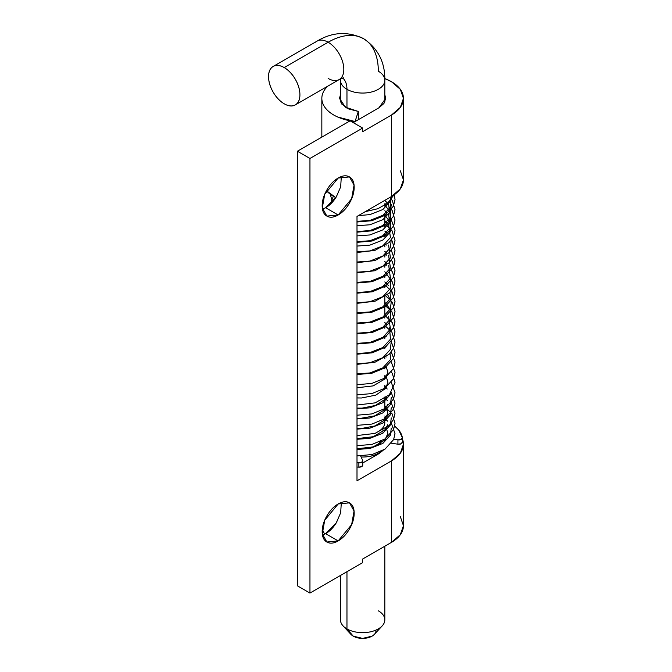 <?xml version="1.0" encoding="UTF-8"?>
<svg xmlns="http://www.w3.org/2000/svg" width="672" height="672" viewBox="0 0 672 672"><rect width="100%" height="100%" fill="white"/><g stroke="black" fill="none" stroke-linecap="round" stroke-linejoin="round"><path stroke-width="1.01" d="M336.958 195.77L336.941 195.796C333.824 201.205 330.053 205.187 325.634 207.74L338.176 214.981L326.869 216.098L322.3 207.908L324.71 194.317L338.176 178.038C333.766 180.592 329.994 184.573 326.869 189.983C323.744 195.392 322.182 200.642 322.182 205.741C322.182 210.848 323.744 214.292 326.869 216.098C329.994 217.904 333.766 217.526 338.176 214.981C342.594 212.428 346.366 208.446 349.49 203.036C352.615 197.627 354.169 192.377 354.169 187.278C354.169 182.179 352.615 178.727 349.49 176.921C346.366 175.115 342.594 175.493 338.176 178.038L349.49 176.921L354.06 185.111L351.649 198.702L338.176 214.981L325.634 207.74L336.235 196.98L340.67 186.883L341.317 176.585M336.958 521.699L336.941 521.724C333.824 527.134 330.053 531.115 325.634 533.66L338.176 540.91L326.869 542.027L322.3 533.837L324.71 520.246L338.176 503.966C333.766 506.52 329.994 510.502 326.869 515.911C323.744 521.312 322.182 526.571 322.182 531.67C322.182 536.768 323.744 540.221 326.869 542.027C329.994 543.833 333.766 543.455 338.176 540.91C342.594 538.356 346.366 534.374 349.49 528.965C352.615 523.555 354.169 518.305 354.169 513.206C354.169 508.099 352.615 504.647 349.49 502.849C346.366 501.043 342.594 501.421 338.176 503.966L349.49 502.849L354.06 511.039L351.649 524.622L338.176 540.91L325.634 533.66L336.235 522.908L340.67 512.812L341.317 502.513M383.2 450.257L378.949 453.634L362.746 462.983L378.949 453.634L383.2 450.248M384.821 94.71L385.703 98.372L378.949 107.789L353.228 122.632L378.949 107.789L383.947 103.463L385.703 98.372L384.821 94.71M355.06 121.582L355.06 121.514A40.807 23.562 180 0 1 321.854 98.986M403.444 444.217L403.444 525.697L400.336 534.71L391.49 542.354L362.645 559.012L362.645 562.632L309.952 593.057L297.41 585.808L309.952 593.057L309.952 158.483L297.41 151.242L297.41 585.808L297.41 151.242L350.095 120.826L362.645 128.066L350.095 120.826L297.41 151.242L309.952 158.483L362.645 128.066L362.645 131.687L391.49 115.03L391.49 196.51L357 216.426L357 480.791L391.49 460.874L400.336 453.23L403.444 444.217L402.394 438.883A40.807 23.562 180 0 1 403.444 444.217A40.807 23.562 180 0 1 391.49 460.874L391.49 542.354L362.645 559.012L362.645 562.632L309.952 593.057L309.952 158.483L362.645 128.066L362.645 131.687L391.49 115.03L400.336 107.386L403.444 98.372L400.336 89.351L391.49 81.715L384.796 78.574A40.807 23.562 180 0 1 391.49 81.715A40.807 23.562 180 0 1 403.444 98.372A40.807 23.562 180 0 1 391.49 115.03L391.49 196.51A40.807 23.562 0 0 0 403.444 179.852L400.336 188.866L391.49 196.51L357 216.426L357 480.791L391.49 460.874L391.49 542.354A40.807 23.562 0 0 0 403.444 525.697L400.336 516.684M326.449 190.73A40.807 23.562 0 0 0 335.832 197.61L326.449 190.73M358.319 119.7L358.319 111.451L345.341 107.176L339.578 98.372L340.46 94.71L339.578 98.112L341.846 104.135L348.575 108.923L358.319 111.451L358.319 119.7M325.634 207.74L322.493 209.185M322.493 535.114L325.618 533.677M355.06 121.514L358.319 111.451L355.06 121.514L337.806 117.062C332.665 114.786 328.692 111.964 325.878 108.595C323.064 105.227 321.72 101.674 321.846 97.936C321.964 94.189 323.534 90.67 326.567 87.36L327.676 86.218M322.308 529.301L324.601 534.223M400.336 170.839L403.444 179.852L403.444 98.372M357 467.032L358.865 467.158L358.865 462.815L358.865 467.158A3.545 2.05 0 0 0 362.746 465.175M362.628 460.244A3.545 2.05 180 0 1 362.746 460.832A3.545 2.05 180 0 1 358.865 462.815L361.906 462.092L362.628 460.244L360.629 455.944L362.628 460.244M394.691 426.132A39.917 23.05 180 0 1 402.377 437.69A3.545 2.05 180 0 1 402.394 437.909A3.545 2.05 180 0 1 397.925 439.858L397.925 444.209A3.545 2.05 0 0 0 402.394 442.252A3.545 2.05 0 0 0 402.377 442.033L401.142 443.789L397.925 444.209L397.925 439.858L393.775 439.219L397.925 439.858L401.142 439.446L402.377 437.69L398.756 430.055L394.691 426.132M380.461 441.504L382.922 441.882L380.461 441.504M391.465 443.209L397.925 444.209L391.465 443.209M357 462.68L358.865 462.815M358.865 467.158L361.906 466.444L362.628 464.587M346.962 108.133L346.962 89.317A26.611 15.364 120 0 0 342.695 78.002A26.611 15.364 -60 0 1 346.962 89.317A22.176 12.802 0 0 0 369.726 92.392A22.176 12.802 0 0 0 384.619 81.984A22.176 12.802 180 0 1 369.726 92.392A22.176 12.802 180 0 1 346.962 89.317A22.176 12.802 180 0 1 340.494 80.942M340.62 78.515A22.176 12.802 -120 0 0 342.191 60.421A22.176 12.802 -120 0 0 328.146 42.235A70.963 40.975 -60 0 1 363.628 38.724A70.963 40.975 120 0 0 328.146 42.235A22.176 12.802 60 0 1 342.191 60.421A22.176 12.802 60 0 1 340.62 78.515A22.176 12.802 60 0 1 328.146 78.456M378.319 610.798A22.176 12.802 180 0 1 381.52 626.573A22.176 12.802 180 0 1 346.962 628.908L346.962 571.687L346.962 628.908A22.176 12.802 0 0 0 369.726 631.982A22.176 12.802 0 0 0 384.619 621.575M380.948 451.441A22.176 12.802 180 0 1 361.116 456.985L362.645 457.019C368.768 457.019 373.993 455.767 378.319 453.272L381.058 451.391M375.95 630.714C375.95 632.839 374.648 634.654 372.053 636.149L362.645 638.4L353.228 636.149L346.962 628.908L353.228 636.149A13.306 7.686 0 0 0 373.968 634.746M378.008 444.99A17.741 10.24 0 0 0 379.756 442.571M384.082 419.219A22.176 12.802 180 0 1 384.031 425.863M328.146 42.235L284.239 67.586A22.176 12.802 60 0 1 298.284 85.764A22.176 12.802 60 0 1 296.713 103.866A22.176 12.802 60 0 1 284.239 103.799C279.905 101.304 276.209 97.398 273.151 92.098C270.085 86.797 268.556 81.64 268.556 76.642C268.556 71.644 270.085 68.258 273.151 66.486C276.209 64.722 279.905 65.092 284.239 67.586C288.565 70.09 292.261 73.987 295.327 79.296C298.385 84.596 299.914 89.746 299.914 94.752C299.914 99.75 298.385 103.135 295.327 104.899C292.261 106.672 288.565 106.302 284.239 103.799A22.176 12.802 60 0 1 270.186 85.621A22.176 12.802 60 0 1 271.757 67.519A22.176 12.802 60 0 1 284.239 67.586L328.146 42.235A22.176 12.802 -120 0 0 315.664 42.176A22.176 12.802 60 0 1 328.146 42.235M379.722 430.651A22.176 12.802 0 0 0 384.619 424.208M384.821 102.026L384.821 80.262C385.132 62.345 378.067 48.502 363.628 38.724A70.963 40.975 -60 0 1 378.319 71.207A22.176 12.802 180 0 1 384.619 81.984M340.603 78.817A22.176 12.802 0 0 0 346.962 89.317M350.28 633.562A13.306 7.686 0 0 0 353.228 636.149L349.448 631.781M340.662 618.131A22.176 12.802 0 0 0 346.962 628.908A22.176 12.802 180 0 1 342.04 624.599M357 246.061L369.886 245.12L382.872 240.03L390.432 231.748L390.844 223.087L384.821 215.116M357 235.889L369.886 234.956L382.872 229.858L390.432 221.584L390.844 212.923L384.821 204.943M357 225.725L369.886 224.784L382.872 219.685L390.432 211.411L391.264 204.372M334.118 199.282L333.9 200.306M358.411 215.611L369.886 214.62L382.872 209.521L390.432 201.247L391.474 196.526M357 373.884L369.886 372.943L382.872 367.844L390.432 359.57L391.104 351.817M357 363.712L369.886 362.779L382.872 357.68L390.432 349.406L391.171 341.897M357 353.548L369.886 352.607L382.872 347.508L390.432 339.234L389.558 327.81M387.19 324.727L384.821 322.602M357 343.375L369.886 342.443L382.872 337.344L390.432 329.07L388.592 316.201M357 333.203L369.886 332.27L382.872 327.172L390.432 318.898L390.844 310.237L384.821 302.266M357 323.039L369.886 322.098L382.872 317.008L390.432 308.725L391.255 301.652L387.61 294.672M357 312.866L369.886 311.934L382.872 306.835L390.432 298.561L391.171 291.06M388.592 285.692L384.821 281.921M357 302.702L369.886 301.762L382.872 296.663L390.432 288.389L390.844 279.728L384.821 271.757M357 292.53L369.886 291.598L382.872 286.499L390.432 278.225L388.727 265.541M387.19 263.718L384.821 261.584M357 282.366L369.886 281.425L382.872 276.326L390.432 268.052L388.592 255.192M387.19 253.546L384.821 251.42M357 272.194L369.886 271.253L382.872 266.162L390.432 257.88L388.592 245.02M357 262.021L369.886 261.089L382.872 255.99L390.432 247.716L391.171 240.215M387.19 233.209L384.821 231.076M357 251.857L369.886 250.916L382.872 245.818L390.432 237.544L388.592 224.683M387.19 223.037L384.821 220.912M357 241.685L369.886 240.752L382.872 235.654L390.432 227.38L388.592 214.511M387.19 212.873L384.821 210.739M357 231.521L369.886 230.58L382.872 225.481L390.432 217.207L388.592 204.347M387.19 202.7L384.821 200.575M357 221.348L369.886 220.416L382.872 215.317L390.432 207.035L390.365 197.156M390.97 392.994L390.432 394.456L382.872 402.73L369.886 407.828L357 408.761M391.264 397.58L390.432 404.62L382.872 412.902L369.886 417.992L357 418.933M384.997 398.303L387.719 400.865M391.264 407.744L390.432 414.792L382.872 423.066L369.886 428.165L357 429.106M384.821 408.324L387.719 411.037M391.264 417.917L390.432 424.964L382.872 433.238L369.886 438.337L357 439.27M384.821 418.496L387.719 421.201M391.264 428.089L390.432 435.128L382.872 443.402L369.886 448.501L357 449.442M321.838 98.372L321.838 137.138M362.746 460.774L362.746 465.116M402.394 437.884L402.394 442.226M295.327 104.899L339.234 79.548L343.585 77.818M384.821 619.853L384.821 546.21M374.38 634.343L382.2 625.892M380.386 441.538L380.386 443.68M380.192 441.378L380.428 440.462M382.62 431.962L383.141 429.946M384.821 419.773L384.821 417.295M384.821 409.609L384.821 398.42M384.821 389.264L384.821 386.795M384.821 379.1L384.821 376.622M384.821 368.928L384.821 366.458M384.821 358.764L384.821 356.286M384.821 348.592L384.821 347.575M384.821 338.419L384.821 335.95M384.821 328.255L384.821 325.777M384.821 318.083L384.821 296.73M384.821 287.582L384.821 285.104M384.821 277.41L384.821 274.932M384.821 267.238L384.821 264.768M384.821 257.074L384.821 254.596M384.821 246.901L384.821 245.885M384.821 236.737L384.821 234.259M384.821 226.565L384.821 213.923M384.821 206.228L384.821 203.75M340.46 102.026L340.46 80.262M363.628 38.724C347.962 31.105 332.438 31.912 317.058 41.143L273.151 66.486M350.91 634.343L343.081 625.892M340.46 619.853L340.46 575.442M357 455.885L372.019 454.558L385.056 449.106L393.607 439.614L395.01 433.658L391.18 422.713M386.215 418.009L384.821 417.06M357 445.712L372.061 444.385L385.106 438.9L393.616 429.425L395.01 423.461L392.154 413.902L384.821 406.888M357 435.548L374.968 433.432L389.164 425.477L393.607 419.269L395.01 413.314L391.18 402.368M386.215 397.673L384.989 396.824M357 425.376L371.986 424.057L384.997 418.639L393.59 409.139L395.01 403.175L391.18 392.204M386.215 387.5L384.821 386.551M357 415.212L371.851 413.918L384.796 408.601L393.54 399.076L395.018 392.734L391.18 382.032M386.215 377.336L384.989 376.488M357 405.04L375.152 402.864L389.399 394.733L395.018 382.612L392.297 373.439L391.18 371.868M386.215 367.164L384.821 366.215M357 394.867L371.86 393.582L384.796 388.265L393.548 378.731L395.018 372.397L391.18 361.696M386.215 357L384.989 356.152M357 384.703L371.86 383.418L384.796 378.092L393.548 368.567L395.018 362.225L391.18 351.532M386.215 346.828L384.989 345.979M357 374.531L371.927 373.229L384.905 367.853L393.574 358.344L395.01 352.38L391.18 341.359M386.215 336.655L384.989 335.815M357 364.367L374.934 362.258L389.113 354.337L393.59 348.13L395.01 342.166L391.927 332.203L384.989 325.643M357 354.194L372.17 352.834L385.274 347.273L393.658 337.814L395.01 331.859L392.356 322.694L384.989 315.479M357 344.022L372.011 342.703L385.031 337.26L393.599 327.768L395.01 321.804L391.91 311.842L384.989 305.306M357 333.858L372.162 332.497L385.258 326.945L393.649 317.478L395.01 311.522L392.364 302.358L384.989 295.134M357 323.686L371.91 322.392L384.871 317.033L393.565 307.516L395.01 301.552L391.969 291.589L384.989 284.97M357 313.522L371.843 312.236L384.779 306.928L393.54 297.394L395.018 291.052L392.272 281.879L391.18 280.342M386.215 275.646L384.989 274.798M357 303.349L375.094 301.199L389.315 293.135L393.666 286.952L395.018 280.988L392.591 272.227L391.18 270.178M386.215 265.474L384.821 264.524M357 293.177L372.263 291.799L385.417 286.163L393.33 277.494L395.018 270.766L392.305 261.601L391.18 260.005M386.215 255.31L384.989 254.461M357 283.013L371.918 281.711L384.896 276.335L393.565 266.826L395.01 260.862L391.18 249.841M386.215 245.137L384.989 244.297M357 272.84L375.001 270.715L389.206 262.727L393.624 256.536L395.01 250.572L392.146 241.013L391.18 239.669M386.215 234.973L384.821 234.016M357 262.676L374.9 260.576L389.071 252.689L393.574 246.473L395.01 240.509L391.952 230.555L384.821 223.843M357 252.504L374.892 250.412L389.071 242.525L393.574 236.309L395.01 230.345L391.18 219.332M386.215 214.628L384.821 213.679M357 242.34L372.086 240.996L385.148 235.494L393.624 226.019L395.01 220.055L392.137 210.496L391.18 209.16M386.215 204.464L384.989 203.616M357 232.168L372.254 230.79L385.4 225.162L393.322 216.493L395.018 209.765L392.314 200.592L391.18 198.996M333.346 196.258L330.263 204.322M357 221.995L371.792 220.727L384.695 215.452L393.338 206.304L395.018 199.576L394.321 194.704M330.263 194.2L331.867 200.105L332.858 201.634M365.324 211.621L377.891 208.706L387.542 203.213L393.826 195.048M386.224 366.937L387.92 372.322L384.938 378.966L373.212 385.879L357 387.778M384.821 375.329L386.602 377.714L387.92 382.435L385.501 388.475L375.808 395.119L361.544 397.992L357 397.942M384.821 385.501L387.181 389.038M386.484 397.253L384.77 399.487L375.278 405.502L361.99 408.139L357 408.114M387.736 404.393L384.922 409.492L374.808 415.842L360.57 418.354L357 418.286M384.821 405.838L385.476 406.594M386.224 407.618L387.92 413.129L384.754 419.849L375.026 425.93L361.452 428.501L357 428.45M384.821 416.01L385.476 416.766M387.736 424.729L384.938 429.811L373.204 436.724L357 438.623M386.224 427.955L387.92 433.356L384.905 440.017L373.17 446.905L357 448.787"/></g></svg>
